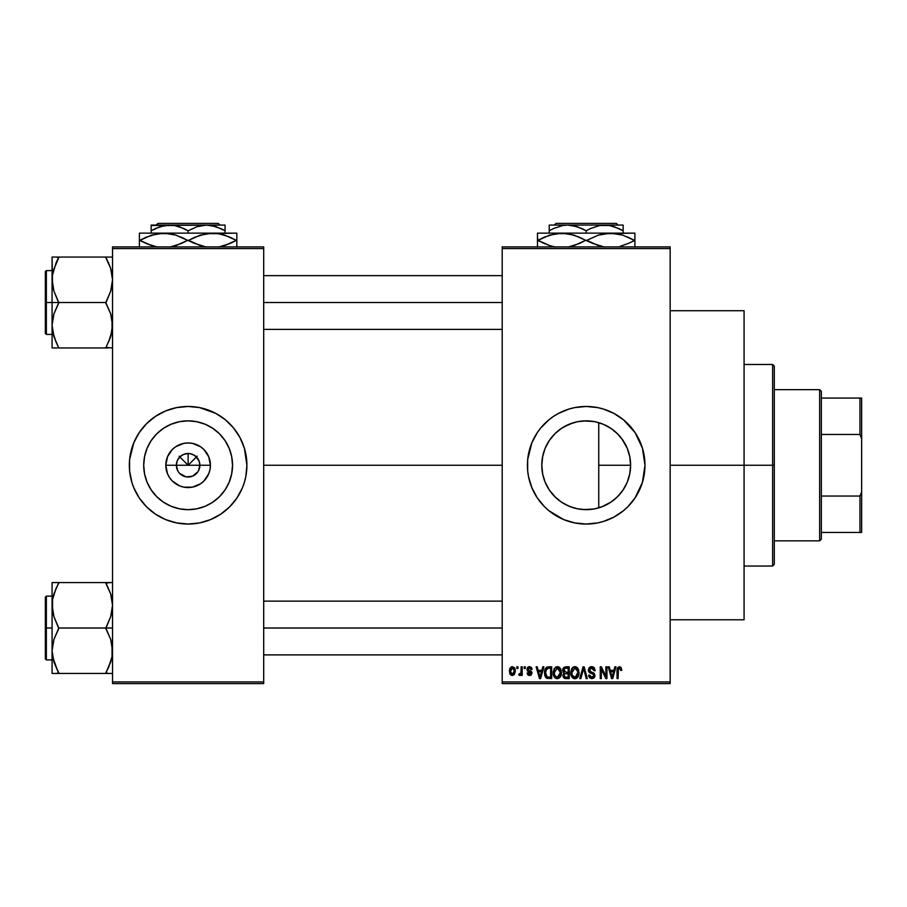 <?xml version="1.0" encoding="UTF-8"?>
<svg xmlns="http://www.w3.org/2000/svg" width="907" height="907" viewBox="0 0 907 907"><rect width="100%" height="100%" fill="white"/><g stroke="black" fill="none" stroke-linecap="round" stroke-linejoin="round"><path stroke-width="1.36" d="M177.829 470.937L176.366 465.257A11.757 11.757 0 0 0 188.123 477.014A11.757 11.757 0 0 0 199.88 465.257L210.424 465.257A22.301 22.301 0 0 1 188.123 487.558A22.301 22.301 0 0 1 165.811 465.257L199.88 465.257A11.757 11.757 0 0 1 188.123 477.014A11.757 11.757 0 0 1 176.366 465.257L177.25 460.756L179.801 456.947L183.622 454.396L188.123 453.5L188.123 465.257L197.204 456.164L188.123 465.257L179.03 456.164L188.123 465.257L188.123 453.5L190.413 453.727L194.654 455.484L198.984 460.756L199.88 465.257L198.418 470.937M180.64 474.338L186.457 476.901M187.148 476.98L192.613 476.118L186.581 476.912M178.339 471.787L179.801 473.567L178.339 471.787M232.532 465.257A44.409 44.409 0 0 1 188.123 509.666A44.409 44.409 0 0 1 143.714 465.257L144.564 456.595L147.093 448.262L151.197 440.587L156.718 433.852L163.441 428.331L171.128 424.227L179.45 421.698L188.123 420.848L196.785 421.698L205.118 424.227L212.794 428.331L219.517 433.852L225.038 440.587L229.142 448.262L231.67 456.595L232.532 465.257L231.67 473.919L229.142 482.252L225.038 489.927L219.517 496.662L212.794 502.183L205.118 506.287L196.785 508.816L188.123 509.666L179.45 508.816L171.128 506.287L163.441 502.183L156.718 496.662L151.197 489.927L147.093 482.252L144.564 473.919L143.714 465.257A44.409 44.409 0 0 1 188.123 420.848A44.409 44.409 0 0 1 232.532 465.257M225.469 510.652A58.785 58.785 0 0 0 242.43 487.762L244.38 482.32A58.785 58.785 0 0 0 245.774 476.753L246.908 465.257A58.785 58.785 0 0 1 188.123 524.042A58.785 58.785 0 0 1 129.327 465.257A58.785 58.785 0 0 0 130.449 476.697M130.472 476.753A58.785 58.785 0 0 0 131.855 482.297L133.805 487.751A58.785 58.785 0 0 0 150.766 510.652M131.878 482.354A58.785 58.785 0 0 0 133.805 487.751L139.236 497.92L146.549 506.832L155.46 514.133L165.618 519.575A58.785 58.785 0 0 0 220.741 514.167M150.879 510.743A58.785 58.785 0 0 0 155.414 514.11M220.82 514.11A58.785 58.785 0 0 0 225.355 510.743M165.618 519.575L176.65 522.92L188.123 524.042L199.585 522.92L210.617 519.575L220.775 514.133L229.686 506.832L236.999 497.92L242.43 487.751A58.785 58.785 0 0 0 244.368 482.354M629.877 457.253L630.603 465.257L630.014 472.422L630.603 465.257A44.409 44.409 0 0 1 586.194 509.666A44.409 44.409 0 0 1 541.785 465.257L542.737 474.44M622.542 490.778L624.061 488.454M614.402 499.564L619.481 494.644M601.534 506.934L611.193 501.968M585.389 509.655L578.212 508.94L583.382 509.575L593.688 509.031L586.92 509.666M562.193 502.625L569.902 506.571M555.617 497.467L559.528 500.777L555.617 497.467L549.223 489.871M545.198 482.343L549.075 489.644L554.222 496.084M640.523 487.694A58.785 58.785 0 0 0 644.979 465.257A58.785 58.785 0 0 1 586.194 524.042A58.785 58.785 0 0 1 527.409 465.257A58.785 58.785 0 0 0 531.853 487.694M531.899 487.807A58.785 58.785 0 0 0 537.295 497.898M537.318 497.932A58.785 58.785 0 0 0 548.837 510.652M548.95 510.743A58.785 58.785 0 0 0 553.497 514.11M623.54 510.652A58.785 58.785 0 0 0 635.059 497.932L642.451 482.32L644.979 465.257L642.451 448.194L635.07 432.594L623.483 419.816L613.903 413.411L603.257 409L597.656 407.594L586.194 406.472L574.721 407.594L569.131 409L558.474 413.411L553.531 416.381L548.894 419.816L540.753 427.968L537.307 432.594L531.876 442.763L527.681 459.498L527.681 471.016L528.532 476.731L531.876 487.751L537.307 497.92L544.619 506.832L548.894 510.698L563.689 519.575A58.785 58.785 0 0 0 618.812 514.167M618.891 514.11A58.785 58.785 0 0 0 623.426 510.743M635.081 497.898A58.785 58.785 0 0 0 640.478 487.807M670.171 465.257L744.08 465.257L744.08 310.727L744.08 465.257L670.171 465.257M263.699 465.257L502.206 465.257L263.699 465.257M129.327 465.257L129.327 465.257A58.785 58.785 0 0 1 188.123 406.472A58.785 58.785 0 0 1 246.908 465.257L244.38 448.194L239.97 437.548L233.564 427.968L225.412 419.816L215.832 413.411L199.585 407.594L188.123 406.472L176.65 407.594L165.618 410.95L155.46 416.381L146.549 423.694L139.236 432.594L133.805 442.763L129.61 459.498L129.61 471.016L131.866 482.32M185.822 476.787L179.801 473.567M197.896 471.787L192.613 476.118M199.88 465.257L176.366 465.257A11.757 11.757 0 0 1 188.123 453.5A11.757 11.757 0 0 1 199.88 465.257A11.757 11.757 0 0 0 188.123 453.5A11.757 11.757 0 0 0 176.366 465.257L165.811 465.257L167.512 456.72L172.341 449.487L175.731 446.709L183.77 443.376L188.123 442.956L192.465 443.376L200.515 446.709L203.894 449.487L208.723 456.72L210.424 465.257L209.993 469.611L208.723 473.794L203.894 481.027L200.515 483.805L192.465 487.138L183.77 487.138L179.586 485.869L172.341 481.027L169.575 477.649L167.512 473.794L165.811 465.257A22.301 22.301 0 0 1 188.123 442.956A22.301 22.301 0 0 1 210.424 465.257L199.88 465.257M542.488 473.148L541.785 465.257L542.488 457.377M544.472 480.472L542.987 475.551M546.49 485.154L545.481 483M549.2 489.825L546.502 485.188M560.889 501.752L559.528 500.777M576.897 508.68L573.213 507.727M595.661 421.868L598.756 422.662L598.756 507.852L595.661 508.646M594.448 508.895L593.722 509.02M609.402 503.113L604.153 505.868M617.338 496.911L611.579 501.696M621.726 491.889L618.744 495.46M628.302 479.35L627.689 481.061M626.59 483.703L625.513 485.903M630.014 472.422L629.866 473.284M629.379 475.597L628.313 479.315M502.206 246.908L670.171 246.908L502.206 246.908L502.206 248.586L670.171 248.586L670.171 681.928L502.206 681.928L502.206 246.908M502.206 683.606L670.171 683.606L670.171 246.908L670.171 248.586L502.206 248.586L502.206 681.928L670.171 681.928L670.171 683.606L502.206 683.606L502.206 681.928L502.206 683.606M516.865 666.815L516.865 668.493L517.942 668.493L517.942 666.815L516.865 666.815L517.942 666.815L516.865 666.815L516.865 668.493L517.942 668.493L517.942 666.815L517.942 668.493L516.865 668.493L516.865 666.815M524.201 666.815L524.201 668.493L525.266 668.493L525.266 666.815L524.201 666.815L525.266 666.815L524.201 666.815L524.201 668.493L525.266 668.493L525.266 666.815L525.266 668.493L524.201 668.493L524.201 666.815M542.771 666.815L541.853 670.33L538.157 670.33L537.227 666.815L536.105 666.815L539.518 678.572L540.64 678.572L543.894 666.815L542.771 666.815L543.894 666.815L542.771 666.815L541.853 670.33L538.157 670.33L537.227 666.815L536.105 666.815L539.518 678.572L540.64 678.572L543.894 666.815L540.64 678.572L539.518 678.572L536.105 666.815L537.227 666.815M560.401 668.504L558.259 666.781L555.56 667.144L553.259 671.577L553.395 674.706L554.755 677.563L556.819 678.685L559.279 678.119L561.41 673.572L560.401 668.504L557.329 666.656L554.268 668.459L553.213 672.677C553.021 675.942 554.392 677.948 557.329 678.719C560.311 677.937 561.682 675.874 561.456 672.541L560.401 668.504M577.963 668.504L575.82 666.781L573.122 667.144L570.82 671.577L570.957 674.706L572.317 677.563L574.38 678.685L576.841 678.119L578.972 673.572L577.963 668.504L574.891 666.656L571.829 668.459L570.764 672.677C570.582 675.942 571.954 677.948 574.879 678.719C577.872 677.937 579.244 675.874 579.017 672.541L577.963 668.504M591.659 666.656L589.233 667.609L588.326 670.069L589.244 672.393L593.654 674.536L593.552 676.509L592.203 677.325L590.514 676.962L589.697 675.057L588.632 675.216L589.471 677.699L591.852 678.719L594.085 677.801L594.856 674.921L593.915 673.13L589.89 671.339L589.539 669.23L592.09 668.085L593.439 668.833L594.13 670.783L595.196 670.636L594.3 667.835L591.659 666.656L588.326 670.069L589.947 672.869L593.484 674.264L593.824 675.466L591.817 677.348L589.697 675.057L588.632 675.216L591.852 678.719L594.89 675.5L589.403 670.046L591.568 668.04L594.13 670.783L595.196 670.636L591.659 666.656M614.844 666.815L613.926 670.33L610.218 670.33L609.3 666.815L608.178 666.815L611.59 678.572L612.713 678.572L615.966 666.815L614.844 666.815L615.966 666.815L614.844 666.815L613.926 670.33L610.218 670.33L609.3 666.815L608.178 666.815L611.59 678.572L612.713 678.572L615.966 666.815L612.713 678.572L611.59 678.572L608.178 666.815L609.3 666.815M563.689 519.575L574.721 522.92L586.194 524.042L597.656 522.92L603.257 521.514L613.903 517.103L623.483 510.698L627.757 506.832L635.07 497.92M621.136 667.495L619.13 666.679L617.418 668.017L617.032 678.572L618.109 678.572L618.415 668.572L619.957 668.176L620.694 670.477L621.771 670.33L621.136 667.495L619.458 666.656L617.032 670.59L617.032 678.572L618.109 678.572L618.257 668.924L619.402 668.04L620.694 670.477L621.771 670.33L621.136 667.495L619.458 666.656M605.887 666.815L605.887 676.225L601.386 666.815L600.241 666.815L600.241 678.572L601.307 678.572L601.307 669.139L605.819 678.572L606.953 678.572L606.953 666.815L605.887 666.815L606.953 666.815L605.887 666.815L605.887 676.225L601.386 666.815L600.241 666.815L600.241 678.572L601.307 678.572L601.307 669.139L605.819 678.572L606.953 678.572L606.953 666.815L606.953 678.572L605.819 678.572M583.201 670.046L580.843 678.572L579.732 678.572L583.088 666.815L579.732 678.572L580.843 678.572L583.666 668.187L586.194 678.572L587.294 678.572L584.131 666.815L583.088 666.815L584.131 666.815L583.088 666.815L579.732 678.572L580.843 678.572L583.666 668.187L586.194 678.572L587.294 678.572L584.131 666.815L587.294 678.572L586.194 678.572L584.097 670.046M565.934 666.815L563.973 667.269L562.862 668.924L562.986 671.928L564.131 673.153L563.043 674.91L563.179 676.769L564.755 678.413L569.245 678.572L569.245 666.815L565.934 666.815L569.245 666.815L565.934 666.815L562.68 670.262L564.131 673.153L562.986 675.613L565.923 678.572L569.245 678.572L569.245 666.815L569.245 678.572L565.923 678.572M548.554 666.815L546.592 667.269L545.277 668.788L544.778 675.284L546.808 678.277L551.683 678.572L551.683 666.815L548.554 666.815C545.572 667.427 544.223 669.411 544.506 672.756L547 678.357L551.683 678.572L551.683 666.815L551.683 678.572M529.529 666.656L527.613 667.45L526.944 669.423L527.568 671.248L530.833 672.858L529.779 674.286L528.169 672.926L527.103 673.073L527.795 674.853L529.813 675.511L531.332 674.853L531.944 672.575L531.196 671.282L528.339 670.035L528.112 668.663L529.779 667.903L531.071 669.559L532.137 669.411L531.411 667.461L529.529 666.656L526.944 669.423L530.912 673.255L529.541 674.298L528.169 672.926L527.103 673.073L529.575 675.511L531.99 673.073L528.01 669.207L529.45 667.881L531.071 669.559L532.137 669.411L529.269 666.668M521.14 666.815L520.947 672.994L519.155 673.833L518.849 675.057L520.13 675.477L521.14 674.003L521.14 675.364L522.217 675.364L522.217 666.815L521.14 666.815L522.217 666.815L521.14 666.815L520.947 672.994L519.155 673.833L518.849 675.057L519.87 675.511L521.14 674.003L521.14 675.364L522.217 675.364L522.217 666.815L522.217 675.364L521.14 675.364M512.364 666.656L509.949 668.221L509.383 671.18L510.188 674.332L512.183 675.511L514.337 674.604L515.346 671.089L514.757 668.187L512.364 666.656L509.383 671.18L512.364 675.511L515.346 671.089L512.364 666.656M627.689 449.441L629.367 454.883M624.073 442.083L626.601 446.834M618.721 435.031L622.531 439.725M611.171 428.535L617.338 433.603M604.141 424.635L609.447 427.424M542.737 456.074L541.785 465.257A44.409 44.409 0 0 1 586.194 420.848A44.409 44.409 0 0 1 630.603 465.257L629.741 473.919L627.225 482.252L623.12 489.927L617.588 496.662L610.865 502.183L603.189 506.287L594.856 508.816L586.194 509.666L577.532 508.816L569.199 506.287L561.524 502.183L554.789 496.662L549.268 489.927L545.164 482.252L542.635 473.919L541.785 465.257L542.635 456.595L545.164 448.262L549.268 440.587L554.789 433.852L561.524 428.331L569.199 424.227L577.532 421.698L586.194 420.848L594.856 421.698L603.189 424.227L610.865 428.331L617.588 433.852L623.12 440.587L627.225 448.262L629.741 456.595L630.603 465.257L598.756 465.257L598.756 422.662L601.534 423.58M586.92 420.859L594.448 421.619M577.77 421.653L585.378 420.859M569.879 423.954L576.897 421.834M573.213 422.787L563.791 426.914L568.904 424.351M559.574 429.714L560.9 428.75M562.193 427.889L563.78 426.914M555.084 433.557L554.211 434.442M545.198 448.183L549.2 440.677M542.987 454.963L544.937 448.818M545.481 447.514L546.513 445.314M112.536 683.606L263.699 683.606L263.699 681.928L112.536 681.928L112.536 248.586L263.699 248.586L263.699 681.928L263.699 246.908L112.536 246.908L263.699 246.908L263.699 248.586L112.536 248.586L112.536 246.908L112.536 681.928L263.699 681.928L263.699 683.606L112.536 683.606L112.536 681.928L112.536 683.606M244.38 482.32L245.774 476.731M744.08 619.787L744.08 465.257L744.08 619.787L670.171 619.787M531.853 442.82A58.785 58.785 0 0 0 527.409 465.257A58.785 58.785 0 0 1 586.194 406.472A58.785 58.785 0 0 1 644.979 465.257A58.785 58.785 0 0 0 640.523 442.82M640.478 442.707A58.785 58.785 0 0 0 635.081 432.616M635.059 432.582A58.785 58.785 0 0 0 623.54 419.862M623.426 419.771A58.785 58.785 0 0 0 618.891 416.404M608.688 410.95A58.785 58.785 0 0 0 553.565 416.347M553.497 416.404A58.785 58.785 0 0 0 548.95 419.771M548.837 419.862A58.785 58.785 0 0 0 537.318 432.582M537.295 432.616A58.785 58.785 0 0 0 531.899 442.707M627.757 423.694L623.483 419.816M597.656 407.594L595.854 407.266M544.619 506.832L548.894 510.698M574.721 522.92L576.523 523.248M545.13 448.353L544.472 450.031M563.791 426.914L559.551 429.725M569.188 424.227L568.383 424.578M593.688 421.483L583.371 420.939L578.212 421.574M611.545 428.796L605.411 425.224M619.481 435.859L614.39 430.95M627.179 448.16L621.714 438.614M629.719 456.459L627.27 448.387M598.756 507.852L598.756 465.257L630.603 465.257L629.764 456.697M246.908 465.257A58.785 58.785 0 0 0 245.786 453.817M246.625 459.498L245.774 453.783A58.785 58.785 0 0 0 244.38 448.217M244.368 448.16A58.785 58.785 0 0 0 242.43 442.763M242.43 442.752A58.785 58.785 0 0 0 225.469 419.862M225.355 419.771A58.785 58.785 0 0 0 220.82 416.404M210.617 410.95A58.785 58.785 0 0 0 155.505 416.347M155.414 416.404A58.785 58.785 0 0 0 150.879 419.771M150.766 419.862A58.785 58.785 0 0 0 133.805 442.752M133.805 442.763A58.785 58.785 0 0 0 131.878 448.16M131.855 448.217A58.785 58.785 0 0 0 130.472 453.761M229.686 423.694L225.412 419.816M129.61 471.016L130.461 476.731M146.549 506.832L150.823 510.698M225.718 441.63L225.049 440.598M212.794 428.331L205.118 424.227M164.496 427.651L163.453 428.319M151.197 440.587L147.093 448.262M150.517 488.884L151.186 489.916M163.441 502.183L171.128 506.287M211.739 502.863L212.782 502.195M225.038 489.927L229.142 482.252M178.339 458.727L177.829 459.577M179.801 456.947L179.019 457.808M182.443 454.963L181.581 455.484M194.654 455.484L193.792 454.963M196.434 456.947L195.572 456.164M198.418 459.577L197.896 458.727M621.771 670.33L620.683 670.092M619.787 668.096L619.209 668.051M619.504 668.04L618.257 668.924L618.109 670.5L618.257 668.924L619.402 668.04L618.325 668.742M618.132 669.706L618.109 670.5M618.109 678.572L617.032 678.572L617.032 670.59M617.043 670.262L617.111 669.287M617.213 668.64L617.418 668.017M611.919 676.656L610.581 671.702L613.563 671.702L612.078 677.348L611.477 674.933L611.998 676.996M611.635 675.534L610.581 671.702L613.563 671.702L612.078 677.348M601.307 678.572L600.241 678.572L600.241 666.815L601.386 666.815M592.407 666.724L593.45 667.11M595.185 670.262L594.13 670.783L593.439 668.844M592.09 668.085L591.16 668.062M590.015 668.55L589.607 670.965M591.693 672.155L590.276 671.622M593.688 672.96L594.368 673.652M594.856 676.123L594.709 676.724M594.697 676.769L594.096 677.801M588.836 676.52L588.688 675.885M588.632 675.216L589.754 675.488M589.788 675.681L590.4 676.871M590.004 676.327L590.514 676.962M591.398 677.314L592.203 677.325M593.802 675.851L593.461 676.656M593.813 675.738L593.484 674.264L591.523 673.402M593.813 675.148L593.484 674.264L589.947 672.869M593.824 675.466L593.484 674.264L593.824 675.466M588.711 671.713L588.416 670.919M588.836 668.142L590.264 666.906M590.344 666.872L590.979 666.713M578.405 669.355L578.768 670.398M578.972 673.595L578.836 674.615M577.589 677.416L574.879 678.719M573.417 678.391L572.634 677.869M572.396 667.745L574.437 666.69M574.891 666.656L575.798 666.77M576.682 667.167L577.396 667.767M575.401 678.685L576.296 678.425M574.21 677.257L572.702 676.146M574.142 668.142L574.709 668.04M576.739 668.833L574.902 668.04L576.875 668.981L577.94 672.144L575.276 677.325L572.294 675.375L571.841 672.711L571.943 674.071L571.841 672.711L574.902 668.04L577.918 671.758M576.376 676.871L577.94 672.518L577.385 675.647L575.072 677.336M572.691 676.134L574.018 677.189M572.192 670.239L571.841 672.711L572.43 669.683M577.612 670.25L576.875 668.981M565.333 678.538L564.755 678.425M564.12 678.107L563.428 677.314M563.179 676.792L563.032 676.214M563.769 672.937L562.986 671.928M562.714 669.593L562.85 668.935L562.714 669.593M563.791 669.672L564.8 668.334L563.78 670.704L564.8 668.334L568.167 668.187L568.167 672.314L566.059 672.314L563.791 669.672M565.05 673.799L568.167 673.686L568.167 677.2L565.469 677.155L564.075 675.84L564.415 674.218M564.369 671.872L563.78 670.704M566.172 673.686L568.167 673.686L568.167 677.2L566.308 677.2M560.889 669.457L561.206 670.398M561.41 673.584L561.286 674.604M555.844 678.379L555.073 677.869M554.132 668.697L556.41 666.781M559.131 667.167L559.846 667.767M555.141 676.134L557.317 677.348L554.733 675.375L554.279 672.711L557.34 668.04L560.39 672.518L559.131 676.622L560.39 672.518L557.317 677.348L555.141 676.146M556.581 668.142L557.147 668.04M559.177 668.833L557.533 668.04L559.313 668.981L560.356 671.758M558.825 676.871L557.522 677.336M554.279 672.711L554.574 670.398L554.279 672.711M560.05 670.25L559.313 668.981M546.286 677.96L545.719 677.382L546.286 677.96M545.288 676.701L544.778 675.284M544.608 674.377L544.529 673.584M544.54 671.826L544.744 670.341M546.184 667.552L547.533 666.917M545.855 675.114L545.651 674.105M546.672 668.799L545.572 672.767L546.003 669.899L548.69 668.187L550.617 668.187L550.617 677.2L547.193 676.962L545.572 672.767L545.855 670.386M546.003 669.899L546.864 668.64M548.066 668.221L550.617 668.187L550.617 677.2L548.724 677.2M545.595 672.042L545.629 673.946M546.388 669.128L547.114 668.482M539.563 675.534L538.52 671.702L541.49 671.702L540.005 677.348L538.52 671.702L541.49 671.702L540.005 677.348L539.642 675.828M532.137 669.411L530.935 668.924M529.767 667.903L528.906 667.96M529.178 667.903L528.01 669.207L529.337 670.454L528.01 669.207L528.293 669.978M531.196 671.282L531.797 672.098M528.622 675.364L530.051 675.488M527.103 673.073L528.203 673.187M528.169 672.926L530.017 674.252M529.541 674.298L530.912 673.255L529.665 672.166M530.89 673.493L529.348 672.053M527.772 671.407L526.944 669.423M527.307 667.881L528.486 666.838M521.14 674.003L519.87 675.511L518.849 675.057L519.155 673.833L520.244 673.924M519.87 675.511L518.849 675.057L519.87 675.511M519.155 673.833L520.947 672.994L521.14 671.248M519.926 673.992L520.879 673.209M514.326 667.586L515.04 668.878M515.051 668.89L515.346 671.089M511.253 675.262L510.188 674.332M509.983 674.014L509.723 673.447M511.174 666.94L511.99 666.679M514.269 671.089L512.523 674.286L510.471 671.611L512.33 667.881L514.258 670.568L513.679 673.561L514.269 671.089M514.19 670.001L514.008 669.253M513.929 669.049L514.258 670.568M565.911 668.187L568.167 668.187L568.167 672.314L566.059 672.314M548.338 677.189L547.375 677.03M819.656 389.67L821.334 391.359L821.334 398.071L821.334 391.359L819.656 389.67L774.306 389.67L819.656 389.67L819.656 540.844L774.306 540.844L819.656 540.844L819.656 389.67M821.334 539.166L819.656 540.844L821.334 539.166L821.334 532.443L821.334 539.166M821.334 434.464L821.334 496.05L821.334 398.071L821.334 434.464L859.972 434.464L861.65 438.75L861.65 491.764L859.972 496.05L821.334 496.05L821.334 532.443L821.334 496.05L859.972 496.05L859.972 532.443L861.65 532.443L861.65 491.764L861.65 532.443L859.972 532.443L859.972 496.05L861.65 491.764L861.65 398.071L821.334 398.071L859.972 398.071L859.972 434.464L859.972 398.071L861.65 398.071L861.65 438.75L859.972 434.464L821.334 434.464M821.334 532.443L859.972 532.443L821.334 532.443M772.628 465.257L774.306 465.257L774.306 366.156L774.306 564.358L774.306 465.257L772.628 465.257L772.628 364.478L772.628 465.257L744.08 465.257L772.628 465.257L772.628 566.036L772.628 465.257M55.894 263.279L58.785 257.055L105.813 257.055L110.654 268.336L112.536 279.775L110.677 291.158L105.813 302.496L58.785 302.496L53.955 291.226L52.073 279.775L52.073 302.496L105.813 302.496L110.654 313.777L112.037 319.4L112.049 330.998M52.323 275.626L56.064 262.905L52.323 275.626M111.38 270.864L112.536 279.775L112.06 285.512L110.677 291.158L105.813 303.04L110.654 313.777L112.536 325.228L110.677 336.599L108.534 342.098L112.037 331.044L110.654 336.667L105.813 347.948L58.785 347.948L53.955 336.667L52.073 325.228L53.932 313.845L58.785 302.496L52.073 302.496L52.073 347.948L108.534 347.948M57.538 345.102L53.955 336.667L52.073 325.228L52.073 347.948M107.06 259.901L105.813 257.055L112.536 257.055L52.073 257.055L52.073 302.496L46.359 302.496L46.359 270.592L46.359 302.496L52.073 302.496L52.073 325.228L53.932 313.845L58.785 303.04L53.955 291.226L52.561 285.603L52.073 257.055L56.075 257.055L53.932 257.055M53.218 334.139L53.944 336.633M53.252 270.751L58.785 257.599L56.075 257.055M111.368 334.184L112.06 330.953M108.727 263.325L105.813 257.599L110.654 268.336L112.037 273.959M263.699 302.496L502.206 302.496L263.699 302.496M45.35 302.496L45.35 271.601L45.35 302.496L46.359 302.496L46.359 334.411L45.35 333.402L45.35 271.601L46.359 270.592L46.359 334.411L46.359 302.496L45.35 302.496L45.35 333.402L45.35 302.496M55.883 341.678L52.561 331.044M110.665 268.37L108.534 262.894M53.932 347.948L56.075 347.948M58.785 347.948L56.075 342.109M53.207 270.932L52.561 273.959M58.785 257.599L56.075 262.894M111.402 334.071L112.037 331.044M105.813 347.404L112.049 347.948M107.06 257.055L108.523 257.055M108.704 667.235L105.813 672.915L110.654 662.178L112.049 656.509M112.536 582.566L105.813 582.566L110.654 593.847L112.536 605.298L110.677 616.669L105.813 628.018L58.785 628.018L53.955 616.737L52.561 611.114L52.561 599.516M56.075 582.566L105.813 582.566L58.785 582.566L53.955 593.847L52.561 599.47L53.955 593.847L58.785 582.566L52.549 582.566M111.357 659.763L105.813 673.459L58.785 673.459L53.955 662.178L52.073 650.738L53.932 639.367L58.785 628.562L53.955 616.737L52.073 605.298L52.073 582.566L52.073 605.298L52.549 599.561L55.894 588.802M53.218 659.65L52.073 650.738L52.073 605.298L52.073 650.738L53.932 639.367L58.785 628.018L112.536 628.018L105.813 628.018L110.654 639.288L112.536 650.738L112.06 656.464L108.534 667.62M112.049 673.459L108.523 673.459L112.049 673.459M52.073 673.459L52.073 650.738L52.073 673.459L110.665 673.459M53.23 596.33L52.549 599.561M57.538 670.613L52.561 656.555M111.368 596.33L112.536 605.298L112.06 611.023L110.677 616.669L105.813 628.562L110.654 639.288L112.037 644.922L112.06 656.464M110.665 582.566L105.813 583.11L110.654 593.847L112.037 599.47M502.206 628.018L263.699 628.018L502.206 628.018M46.359 628.018L46.359 659.922L46.359 628.018L45.35 628.018L45.35 658.924L45.35 597.112L46.359 596.103L46.359 659.922L45.35 658.924L45.35 628.018L52.073 628.018L46.359 628.018L46.359 596.103L46.359 628.018M110.665 593.881L107.06 585.412M45.35 628.018L45.35 597.112L45.35 628.018M53.207 596.443L52.561 599.47M58.785 583.11L56.075 588.405M57.538 673.459L56.075 673.459L58.785 672.915L53.955 662.178M52.561 673.459L56.075 673.459M105.813 582.566L108.523 582.566M111.402 659.582L112.037 656.555M105.813 672.915L108.523 673.459M556.002 223.394L616.375 223.394L556.002 223.394L554.324 225.072L556.002 223.394M618.064 225.072L616.375 223.394L618.064 225.072M590.604 228.485L599.81 225.492L609.447 225.48L614.152 226.659L623.143 230.786L618.744 228.485L623.143 230.786L623.143 233.133L623.143 225.072L604.663 225.072L609.447 225.48L619.005 228.609M553.996 228.326L562.862 225.492L567.714 225.072L572.498 225.48L581.67 228.428M586.194 230.786L581.795 228.485L586.194 230.786L586.194 233.133L586.194 230.786L590.593 228.485L599.81 225.492L604.663 225.072L567.714 225.072L577.203 226.659L586.194 230.786L590.593 228.485M549.234 225.492L549.234 233.133L549.234 230.786L553.644 228.485L562.862 225.492L567.714 225.072L549.234 225.072L623.143 225.072M537.477 233.655L537.477 240.355L549.619 245.582L555.685 247.067L549.619 245.582L538.032 240.355L549.54 235.162L561.841 233.133L537.477 233.133L634.9 233.133L604.345 233.655L616.703 233.643L622.758 235.128L634.356 240.355L627.225 236.795M620.116 246.341L628.676 243.269L620.252 246.307M628.12 243.518L634.9 240.355L634.9 233.655M619.39 234.187L616.749 233.655M620.071 234.357L610.547 233.133L604.3 233.666L598.246 235.162L586.738 240.355L598.246 235.162L610.547 233.133L561.841 233.133L574.052 235.128L592.43 243.28L604.391 247.067L598.337 245.582L586.738 240.355L593.677 243.824M601.704 246.523L601.001 246.341M579.414 243.518L568.088 247.044L574.131 245.548L585.639 240.355L579.97 243.269M570.684 234.187L561.841 233.133L555.64 233.655L567.986 233.643L578.689 236.874M544.257 237.192L555.583 233.666L561.841 233.133M539.676 239.448L538.032 240.355L545.164 243.915M552.987 246.523L552.318 246.353M537.477 235.14L537.477 247.055M634.9 247.055L634.9 237.441M610.547 233.133L622.758 235.128L634.356 240.355L628.664 237.441M543.701 243.269L538.032 240.355L543.701 237.441M538.032 240.355L537.477 237.441M571.376 234.357L568.088 233.666M582.634 238.734L579.97 237.441M634.9 240.355L634.9 243.269L634.9 240.355L628.676 243.269M632.712 241.262L634.356 240.355M589.743 241.976L592.407 243.269M537.477 240.355L537.477 243.269M586.738 240.355L585.639 240.355M634.9 245.57L634.9 243.269M623.143 226.659L623.143 228.485L623.143 226.659M620.195 229.188L623.143 230.786L623.143 228.496M549.234 230.786L553.644 228.485L549.234 230.786L549.234 228.496L549.234 230.786M549.234 226.671L549.234 228.485M583.326 229.233L581.795 228.485M157.931 223.394L218.304 223.394L157.931 223.394L156.253 225.072L157.931 223.394M219.993 225.072L218.304 223.394L219.993 225.072M155.925 228.326L164.791 225.492L174.427 225.48L179.132 226.659L188.123 230.786L188.123 233.133L188.123 230.786L183.713 228.485L188.123 230.786L197.046 226.682L201.739 225.492L206.592 225.072L216.081 226.659L225.072 230.786L220.673 228.485L225.072 230.786L225.072 233.133L225.072 225.072L206.592 225.072L211.376 225.48L220.934 228.609M188.123 230.786L197.046 226.682L206.592 225.072L151.163 225.072L151.163 230.786L160.097 226.682L169.643 225.072L174.427 225.48L183.599 228.428M151.163 230.786L151.163 233.133L151.163 230.786L155.562 228.485L151.163 230.786L151.163 228.496L151.163 230.786M139.406 233.655L139.406 240.355L151.503 245.559L139.961 240.355L151.469 235.162L163.759 233.133L175.981 235.128L194.359 243.28L206.32 247.067L200.266 245.582L188.667 240.355L200.175 235.162L212.476 233.133L139.406 233.133L236.829 233.133L206.274 233.655L218.621 233.643L224.687 235.128L236.285 240.355L224.732 235.151L236.285 240.355L224.766 245.548L218.723 247.044L230.049 243.518M221.319 234.187L212.476 233.133L218.621 233.643L229.142 236.795M194.892 237.192L206.218 233.666L212.476 233.133M194.336 237.441L188.667 240.355L195.606 243.824M203.633 246.523L202.93 246.341M181.343 243.518L170.017 247.044L176.06 245.548L187.568 240.355L180.618 236.874M172.613 234.187L169.96 233.655M146.186 237.192L157.614 233.643L169.915 233.643L175.981 235.128L187.568 240.355L181.899 243.269M154.916 246.523L154.247 246.353M139.406 235.14L139.406 247.055M147.093 243.915L157.614 247.067L151.548 245.582L139.961 240.355L145.63 237.441M236.829 247.055L236.829 233.655M236.829 237.441L236.829 240.355M141.605 239.448L139.406 240.355L139.406 237.441M173.305 234.357L163.759 233.133M184.563 238.734L181.899 237.441M222 234.357L218.723 233.666M230.605 237.441L236.285 240.355L230.605 243.269M234.641 241.262L236.285 240.355M191.672 241.976L194.336 243.269M145.63 243.269L139.961 240.355M139.406 240.355L139.406 243.269M188.667 240.355L187.568 240.355M236.829 245.57L236.829 243.269M225.072 226.659L225.072 228.485L225.072 226.659M222.124 229.188L225.072 230.786L225.072 228.496M151.163 226.671L151.163 228.485M151.163 225.492L225.072 225.072M185.255 229.233L183.713 228.485M670.171 310.727L744.08 310.727M744.08 364.478L772.628 364.478L774.306 366.156M744.08 566.036L772.628 566.036L774.306 564.358M502.206 275.626L263.699 275.626M502.206 329.377L263.699 329.377M52.073 270.592L46.359 270.592M52.073 334.411L46.359 334.411M263.699 654.888L502.206 654.888M263.699 601.137L502.206 601.137M52.073 659.922L46.359 659.922M52.073 596.103L46.359 596.103"/></g></svg>

